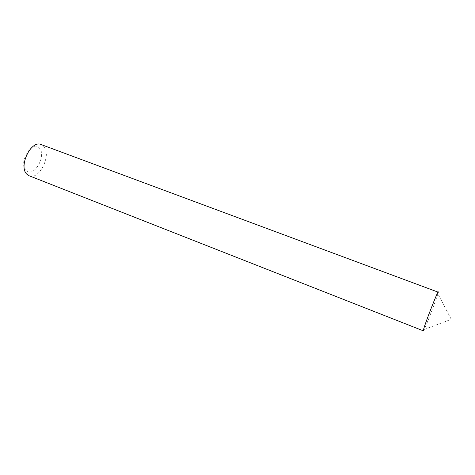 <?xml version="1.0" encoding="UTF-8"?>
<svg xmlns="http://www.w3.org/2000/svg" width="475" height="475" viewBox="0 0 475 475"><rect width="100%" height="100%" fill="white"/><g stroke="black" fill="none" stroke-linecap="round" stroke-linejoin="round"><path stroke-width="0.36" stroke-dasharray="2.38 1.78" d="M26.125 170.555C33.624 178.499 47.007 155.45 39.336 148.058C32.152 139.234 17.83 163.364 26.125 170.555M29.171 175.78C39.36 180.536 52.036 154.405 43.605 146.258L41.117 144.548M423.338 330.832C423.86 331.906 436.733 298.787 438.027 293.075L437.849 293.734C436.222 299.743 426.978 323.902 424.187 329.46L423.92 329.983M424.187 329.46L451.25 319.337L437.849 293.734"/><path stroke-width="0.71" d="M438.14 292.149C437.802 290.587 424.175 325.696 423.385 330.196C424.454 324.567 440.426 284.133 438.027 293.075L438.14 292.149L41.117 144.548C30.946 139.656 18.044 166.992 27.099 174.438L29.171 175.78L423.338 330.832L423.385 330.196C423.189 331.111 423.367 331.039 423.92 329.983"/></g></svg>
